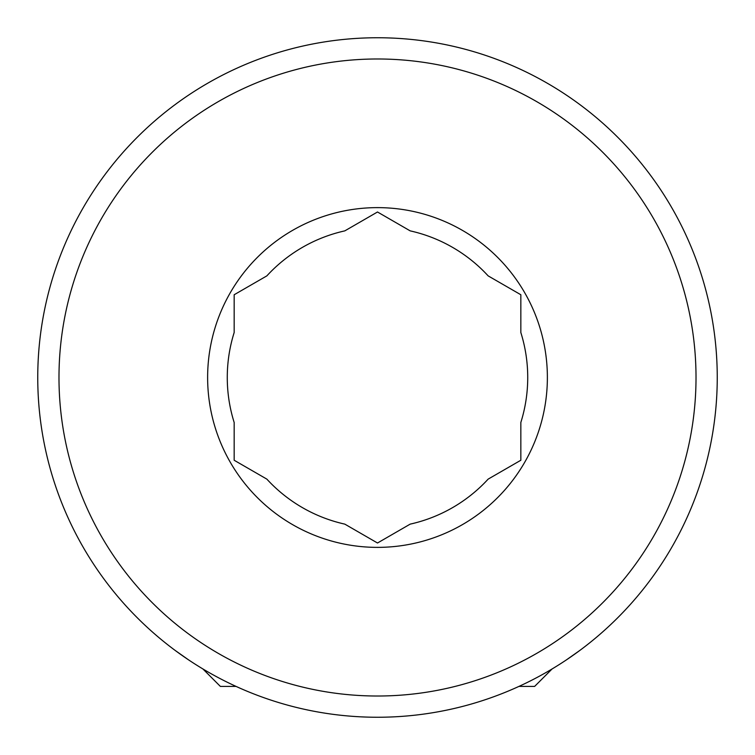 <?xml version="1.0" encoding="UTF-8"?>
<svg xmlns="http://www.w3.org/2000/svg" width="755" height="755" viewBox="0 0 755 755"><rect width="100%" height="100%" fill="white"/><g stroke="black" fill="none" stroke-linecap="round" stroke-linejoin="round"><path stroke-width="1.13" d="M202.916 668.968L220.366 686.408L236.07 686.408M518.93 686.408L534.634 686.408L552.084 668.968M520.827 460.257L488.145 479.123A150.236 150.236 0 0 1 410.182 524.13L377.5 543.005L344.818 524.13A150.236 150.236 0 0 1 266.855 479.123L234.173 460.257L234.173 422.507A150.236 150.236 0 0 1 234.173 332.493L234.173 294.743L266.855 275.877A150.236 150.236 0 0 1 344.818 230.87L377.5 211.995L410.182 230.87A150.236 150.236 0 0 1 488.145 275.877L520.837 294.743L520.837 332.493M207.625 377.5A169.875 169.875 0 0 1 377.5 207.625A169.875 169.875 0 0 1 547.375 377.5A169.875 169.875 0 0 1 377.5 547.375A169.875 169.875 0 0 1 207.625 377.5M520.827 332.493A150.236 150.236 0 0 1 520.827 422.507M377.5 58.984A318.516 318.516 0 0 1 696.016 377.5A318.516 318.516 0 0 1 377.5 696.016A318.516 318.516 0 0 1 58.984 377.5A318.516 318.516 0 0 1 377.5 58.984M377.5 37.75A339.75 339.75 0 0 1 717.25 377.5A339.75 339.75 0 0 1 377.5 717.25A339.75 339.75 0 0 1 37.75 377.5A339.75 339.75 0 0 1 377.5 37.75M566.363 659.917L579.755 650.489M188.637 659.917L175.245 650.489M520.837 422.507L520.837 460.257L520.837 422.507M375.99 542.137L377.5 543.005M235.683 293.874L234.173 294.743L234.173 332.493M520.837 296.489L520.837 294.743"/></g></svg>
